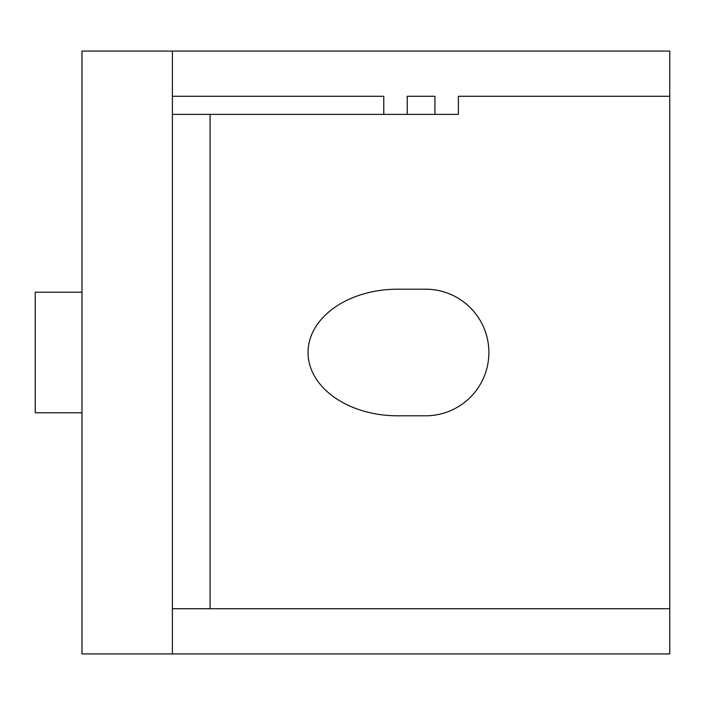 <?xml version="1.0" encoding="UTF-8"?>
<svg xmlns="http://www.w3.org/2000/svg" width="705" height="705" viewBox="0 0 705 705"><rect width="100%" height="100%" fill="white"/><g stroke="black" fill="none" stroke-linecap="round" stroke-linejoin="round"><path stroke-width="1.06" d="M434.932 114.377L458.373 114.377L458.373 96.285L669.75 96.285L669.75 51.077L81.974 51.077L81.974 653.923L172.399 653.923L172.399 96.285L383.776 96.285L383.776 114.377L434.932 114.377L434.932 96.285L407.217 96.285L407.217 114.377M172.399 114.377L383.776 114.377M172.399 653.923L669.75 653.923L669.75 96.285L458.373 96.285M397.558 289.2L425.6 289.2A63.3 63.3 0 0 1 488.891 352.5A63.3 63.3 0 0 1 425.6 415.8L397.558 415.8A89.517 63.3 180 0 1 308.041 352.5A89.517 63.3 180 0 1 397.558 289.2M81.974 412.786L35.25 412.786L35.25 292.214L81.974 292.214M407.217 96.285L434.932 96.285M669.75 608.715L172.399 608.715M172.399 96.285L172.399 51.077M210.072 608.715L210.072 114.377"/></g></svg>
